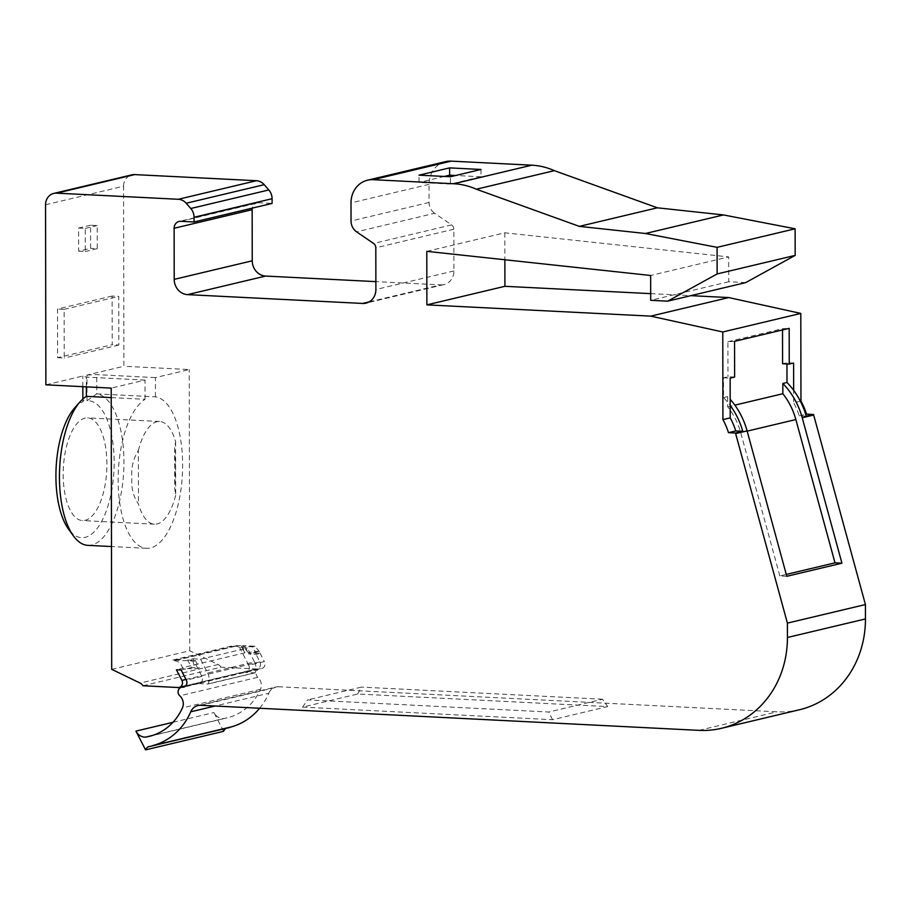 <?xml version="1.0" encoding="UTF-8"?>
<svg xmlns="http://www.w3.org/2000/svg" width="911" height="911" viewBox="0 0 911 911"><rect width="100%" height="100%" fill="white"/><g stroke="black" fill="none" stroke-linecap="round" stroke-linejoin="round"><path stroke-width="0.68" stroke-dasharray="4.55 3.42" d="M152.57 735.45L223.537 718.574A57.04 51.312 -103.4 0 0 227.101 717.868A57.04 51.312 -103.4 0 0 260.455 689.354A9.793 8.814 -103.4 0 0 261.32 685.163A9.793 8.814 -103.4 0 0 257.847 677.272L179.809 695.822M138.37 450.512A51.415 21.727 -87.1 0 1 159.619 421.497A51.415 21.727 -87.1 0 1 175.595 441.664L174.627 447.802L175.595 467.48L174.696 488.091L175.698 495.174A51.415 21.727 -87.1 0 1 154.449 524.189A51.415 21.727 -87.1 0 1 138.472 504.022C133.268 496.506 131.07 487.784 131.901 477.876C131.036 467.867 133.188 458.745 138.37 450.512L138.472 504.022M106.894 464.029A51.415 21.727 92.9 0 0 87.627 417.876A51.415 21.727 92.9 0 0 63.189 474.415A51.415 21.727 92.9 0 0 82.457 520.568A51.415 21.727 92.9 0 0 106.894 464.029M45.55 204.77L123.577 186.208L123.896 366.268L86.955 375.047L87.001 400.772A68.553 28.958 -87.1 0 1 114.171 462.298A68.553 28.958 -87.1 0 1 98.639 526.387A68.553 28.958 -87.1 0 1 68.507 529.12M87.877 545.359A75.898 32.067 92.9 0 0 123.942 461.888A75.898 32.067 92.9 0 0 96.76 393.882L155.462 396.832A75.898 32.067 -87.1 0 1 182.325 475.61A75.898 32.067 -87.1 0 1 146.569 548.308A75.898 32.067 -87.1 0 1 118.145 481.668A75.898 32.067 -87.1 0 1 145.054 399.303L111.222 397.606M74.611 407.969A68.553 28.958 -87.1 0 1 82.844 401.762L86.363 396.353M184.671 686.712L260.523 668.674A4.897 4.407 -103.4 0 0 264.349 661.568L248.749 665.281A4.897 4.407 76.6 0 1 244.922 672.386L254.465 672.865L207.651 684.002L198.097 683.523A4.897 4.407 -103.4 0 0 201.923 676.417L192.881 658.824L187.677 660.054L191.526 667.547L199.213 667.934L194.954 668.947L182.587 668.321L176.427 669.79M426.792 251.345L504.819 232.795L728.686 256.913L650.659 275.475M504.819 232.795L504.865 259.76M650.682 293.638L690.823 295.654M800.359 401.204L793.675 402.799L793.652 390.352M200.762 705.296L278.789 686.746L776.969 711.81A97.932 88.094 -103.4 0 0 799.459 709.749M302.532 707.118L552.521 719.701L607.66 706.583L357.67 694.011L302.532 707.118L307.645 699.887L548.764 712.015L602.524 699.227L607.66 706.583M259.624 708.257A66.833 60.126 -103.4 0 0 268.768 693.248L215.076 706.025M181.13 670.018L191.526 667.547M145.054 399.303L145.02 380.069L111.21 388.109M155.462 396.832L155.428 377.598L189.237 369.547L123.896 366.268M111.7 669.323L189.727 650.761L189.237 369.547M145.02 380.069L86.329 377.12L82.799 376.038L45.869 384.818M90.553 225.222L78.585 228.069L78.631 251.185L90.588 248.339L90.553 225.222L97.204 225.552L97.238 248.669L90.588 248.339M112.11 296.041L57.495 309.034L57.575 357.693L112.201 344.7L112.11 296.041L118.76 296.371L118.851 345.041L112.201 344.7M82.844 401.762L82.844 399.018M82.821 386.685L82.799 376.038M369.137 301.883L440.651 284.881L375.879 281.624M745.699 282.604L728.732 281.75L728.686 256.913M278.789 686.746A12.242 11.012 -103.4 0 0 275.987 686.996A12.242 11.012 -103.4 0 0 268.768 693.248M228.638 727.741A22.035 19.826 76.6 0 1 226.497 728.105A7.345 6.605 -103.4 0 0 226.11 728.333M223.594 731.317L213.96 712.55A11.217 10.089 -103.4 0 0 223.537 718.574M260.523 668.674A4.897 4.407 -103.4 0 0 257.847 677.272M259.157 651.467L254.465 651.228L248.304 652.686L253.007 652.925L259.157 651.467L264.349 661.568M142.981 685.755L221.009 667.194L256.093 668.959A4.897 4.407 -103.4 0 0 259.92 661.853L254.465 651.228M221.009 667.194A7.345 6.605 -103.4 0 0 218.162 664.518L189.727 650.761M123.577 186.208A12.242 11.012 76.6 0 1 131.833 174.855M180.754 221.305L258.792 202.743L272.082 203.415M258.792 202.743A7.345 6.605 -103.4 0 0 257.096 202.891A7.345 6.605 -103.4 0 0 252.313 208.118M440.651 284.881A14.69 13.209 -103.4 0 0 444.021 284.574A14.69 13.209 -103.4 0 0 453.917 270.954L453.849 229.219A4.897 4.407 -103.4 0 0 451.617 224.892L434.627 213.276L356.6 231.838M445.536 161.646A24.483 22.023 76.6 0 0 429.035 184.352L429.07 202.47A12.242 11.012 -103.4 0 0 434.627 213.276M728.732 281.75L650.693 300.311M734.619 377.063L727.969 376.733L723.493 377.792L723.528 397.572A73.449 66.07 -103.4 0 1 730.189 405.441M723.493 377.792L730.144 378.133M734.551 341.34L727.9 341.705L727.969 376.733M727.9 341.705L782.526 328.712L789.177 328.359M782.526 329.93L782.526 328.712M793.606 363.034L786.956 362.703L782.583 363.74M786.956 362.703L786.956 363.956M806.235 416.213L799.232 415.86A66.104 59.466 -103.4 0 0 793.675 402.799M799.232 415.86L805.677 414.323M786.797 576.299L779.85 575.957L786.284 574.42M779.85 575.957L740.723 432.657A66.104 59.466 76.6 0 0 727.707 406.853L727.684 396.581A73.449 66.07 76.6 0 1 730.178 399.269M727.684 396.581L723.528 397.572M552.521 719.701L548.764 712.015M357.67 694.011L361.394 687.099L307.645 699.887M602.524 699.227L361.394 687.099M148.47 746.667L226.497 728.105M172.976 722.298L213.96 712.55M187.677 660.054L195.353 660.441L192.904 661.022L172.851 660.019L174.308 660.76C178.454 661.135 181.152 663.447 182.416 667.683L182.587 668.321M192.904 661.022L194.954 668.947M86.955 375.047L96.725 374.637L155.428 377.598M218.162 664.518L140.135 683.068M86.34 386.856L86.329 377.12M78.631 251.185L85.27 251.516L85.235 228.399L78.585 228.069M85.235 228.399L97.204 225.552M97.238 248.669L85.27 251.516M57.575 357.693L64.225 358.023L64.146 309.364L57.495 309.034M64.146 309.364L118.76 296.371M118.851 345.041L64.225 358.023M87.001 400.772L96.76 393.882L96.725 374.637M480.985 169.469L480.997 176.768L450.41 184.045L450.387 176.745M450.41 184.045L419.026 182.462L419.014 175.163M444.352 176.438L419.026 182.462M480.997 176.768L455.648 175.493M727.707 406.853L734.858 405.144M195.353 660.441L199.213 667.934M175.595 441.664L175.698 495.174M248.304 652.686L242.656 645.626L255.023 646.252L260.683 653.312L253.007 652.925L248.749 653.939L256.435 654.326L260.683 653.312M256.435 654.326L252.575 646.833L244.9 646.446L239.695 647.687L247.371 648.074L254.499 661.921L207.674 673.058L200.557 659.2L192.881 658.824M255.023 646.252L252.575 646.833M248.749 665.281L239.695 647.687M254.499 661.921A12.242 11.012 -103.4 0 1 255.091 672.853A4.897 4.407 76.6 0 1 254.465 672.865M244.9 646.446L248.749 653.939M207.674 673.058A12.242 11.012 76.6 0 1 208.277 683.979A4.897 4.407 76.6 0 1 207.651 684.002M255.091 672.853L208.277 683.979M241.449 645.91L244.991 652.8A12.242 11.012 -103.4 0 0 235.38 646.229L233.774 645.523L242.656 645.626M200.557 659.2L247.371 648.074M172.851 660.019L233.774 645.523M234.104 646.161L173.033 660.691M260.455 689.354L182.416 707.904M698.942 730.36L776.969 711.81M453.917 270.954L375.89 289.504M429.035 184.352L351.008 202.902M747.157 431.131L740.723 432.657M453.849 229.219L375.81 247.781M429.07 202.47L351.042 221.02M201.923 676.417L186.322 680.13M256.093 668.959L178.066 687.52M451.617 224.892L373.59 243.453M259.92 661.853L185.969 679.447M244.991 652.8L182.416 667.683M235.38 646.229L174.308 660.76M159.619 421.497L87.627 417.876M246.038 672.284L261.651 668.572M149.074 736.43L227.101 717.868M197.949 705.558L275.987 686.996M146.569 548.308L111.484 546.543M154.449 524.189L82.457 520.568M257.096 202.891L179.068 221.453M444.021 284.574L365.994 303.135M185.07 686.45L259.396 668.776M199.224 683.421L183.623 687.133M174.627 447.802L174.707 488.091M185.719 685.869L257.221 668.856"/><path stroke-width="1.37" d="M185.969 679.447L181.893 680.415L176.427 669.79L181.13 670.018L186.322 680.13A4.897 4.407 76.6 0 1 182.496 687.236A4.897 4.407 76.6 0 0 179.809 695.822A9.793 8.814 76.6 0 1 183.293 703.725A9.793 8.814 76.6 0 1 182.416 707.904A57.04 51.312 76.6 0 1 149.074 736.43A57.04 51.312 76.6 0 1 145.509 737.136A11.217 10.089 76.6 0 1 135.921 731.112L145.566 749.867A7.345 6.605 76.6 0 1 148.47 746.667A22.035 19.826 76.6 0 0 150.6 746.291L228.638 727.741A22.035 19.826 76.6 0 0 231.189 726.921A66.833 60.126 -103.4 0 0 259.624 708.257M73.392 535.862L68.507 529.12A68.553 28.958 -87.1 0 1 55.913 476.146A68.553 28.958 -87.1 0 1 74.611 407.969L80.134 401.74A75.898 32.067 92.9 0 0 59.443 477.227A75.898 32.067 92.9 0 0 73.392 535.862A75.898 32.067 92.9 0 0 87.877 545.359L111.484 546.543M111.222 397.606L86.363 396.353A75.898 32.067 92.9 0 0 80.134 401.74M728.481 432.679L735.769 430.949L742.772 431.302L735.484 433.032L728.481 432.679A66.104 59.466 -103.4 0 0 722.924 419.618L722.776 331.98L650.727 316.128L426.883 304.866L426.792 251.345L650.659 275.475L650.693 300.311L667.672 301.165L717.128 273.949L717.082 247.348L645.455 233.501L579.316 226.372L476.328 189.215L554.355 170.653L657.355 207.81L579.316 226.372M375.879 281.624L265.568 276.067L187.529 294.629L362.612 303.443A14.69 13.209 76.6 0 0 365.994 303.135A14.69 13.209 76.6 0 0 375.89 289.504L375.81 247.781A4.897 4.407 76.6 0 0 373.59 243.453L356.6 231.838A12.242 11.012 76.6 0 1 351.042 221.02L351.008 202.902A24.483 22.023 76.6 0 1 367.509 180.207L445.536 161.646A24.483 22.023 76.6 0 1 451.161 161.133L531.796 165.187L453.769 183.749A73.449 66.07 76.6 0 1 476.328 189.215M453.769 183.749L373.123 179.683L451.161 161.133M367.509 180.207A24.483 22.023 76.6 0 1 373.123 179.683M187.529 294.629A14.69 13.209 76.6 0 1 174.206 279.358L174.126 228.262A7.345 6.605 76.6 0 1 179.068 221.453A7.345 6.605 76.6 0 1 180.754 221.305L194.054 221.965L194.043 217.274L272.082 198.712A12.242 11.012 -103.4 0 0 268.813 189.955L264.213 184.682A12.242 11.012 76.6 0 0 256.378 180.72L134.634 174.593L56.607 193.155L178.351 199.281A12.242 11.012 76.6 0 1 186.186 203.244L190.786 208.505A12.242 11.012 76.6 0 1 194.043 217.274M181.893 680.415A4.897 4.407 76.6 0 1 178.066 687.52L142.981 685.755A7.345 6.605 76.6 0 0 140.135 683.068L111.7 669.323L111.21 388.109L45.869 384.818L45.55 204.77A12.242 11.012 76.6 0 1 53.795 193.417A12.242 11.012 76.6 0 1 56.607 193.155M215.076 706.025L190.741 711.81A66.833 60.126 -103.4 0 1 153.162 745.483A22.035 19.826 76.6 0 1 150.6 746.291M190.741 711.81A12.242 11.012 76.6 0 1 197.949 705.558A12.242 11.012 76.6 0 1 200.762 705.296L698.942 730.36A97.932 88.094 -103.4 0 0 721.432 728.31A97.932 88.094 -103.4 0 0 787.423 637.495L787.4 623.113L735.644 433.59L747.088 430.869L786.797 576.299L841.935 563.192L802.227 417.762L813.671 415.04L865.427 604.562L787.4 623.113M645.455 233.501L723.493 214.939L657.355 207.81M717.082 247.348L795.121 228.798L723.493 214.939M717.128 273.949L795.166 255.399L745.699 282.604L667.672 301.165M504.865 259.76L504.91 286.305L426.883 304.866M690.823 295.654L728.754 297.567L650.727 316.128M504.91 286.305L650.682 293.638M728.754 297.567L800.803 313.418L722.776 331.98M786.956 363.956L786.99 382.472A73.449 66.07 76.6 0 1 793.652 390.352L793.606 363.034L789.233 364.081L789.177 328.359L734.551 341.34L734.619 377.063L730.144 378.133L730.212 417.887L722.924 419.618M800.803 313.418L800.963 401.068L800.359 401.204M735.769 430.949A66.104 59.466 -103.4 0 0 730.212 417.887M721.432 728.31L799.459 709.749A97.932 88.094 -103.4 0 0 865.45 618.933L787.423 637.495M153.162 745.483L231.189 726.921M145.509 737.136L152.57 735.45M82.844 399.018L82.821 386.685M174.206 279.358L252.245 260.808L252.153 209.701L174.126 228.262M419.014 175.163L450.387 176.745L480.985 169.469L449.601 167.886L419.014 175.163M800.963 401.068A66.104 59.466 76.6 0 1 806.52 414.129L813.512 414.482A73.449 66.07 76.6 0 1 813.671 415.04M865.427 604.562L865.45 618.933M226.11 728.333A7.345 6.605 -103.4 0 0 223.594 731.317L145.566 749.867M53.795 193.417L131.833 174.855A12.242 11.012 76.6 0 1 134.634 174.593M194.054 221.965L272.082 203.415L272.082 198.712M252.313 208.118A7.345 6.605 -103.4 0 0 252.153 209.701M252.245 260.808A14.69 13.209 -103.4 0 0 265.568 276.067M531.796 165.187A73.449 66.07 76.6 0 1 554.355 170.653M795.121 228.798L795.166 255.399M742.772 431.302A73.449 66.07 -103.4 0 0 730.189 405.441M789.233 364.081L782.583 363.74L782.526 329.93M793.652 390.352A73.449 66.07 76.6 0 1 806.235 416.213L813.512 414.482M805.677 414.323L806.52 414.129M786.99 382.472L782.834 383.463A73.449 66.07 76.6 0 1 802.227 417.762M782.834 383.463L782.845 393.734A66.104 59.466 -103.4 0 1 795.861 419.55L835 562.839L841.935 563.192M786.284 574.42L835 562.839M730.178 399.269A73.449 66.07 76.6 0 1 747.088 430.869M135.921 731.112L172.976 722.298M86.363 396.353L86.34 386.856M449.601 167.886L449.613 175.185L444.352 176.438M455.648 175.493L449.613 175.185M734.858 405.144L782.845 393.734M178.351 199.281L256.378 180.72M362.612 303.443L369.137 301.883M186.186 203.244L264.213 184.682M795.861 419.55L747.157 431.131M182.496 687.236L184.671 686.712M190.786 208.505L268.813 189.955M181.369 687.338L185.07 686.45M179.194 687.418L185.719 685.869"/></g></svg>
